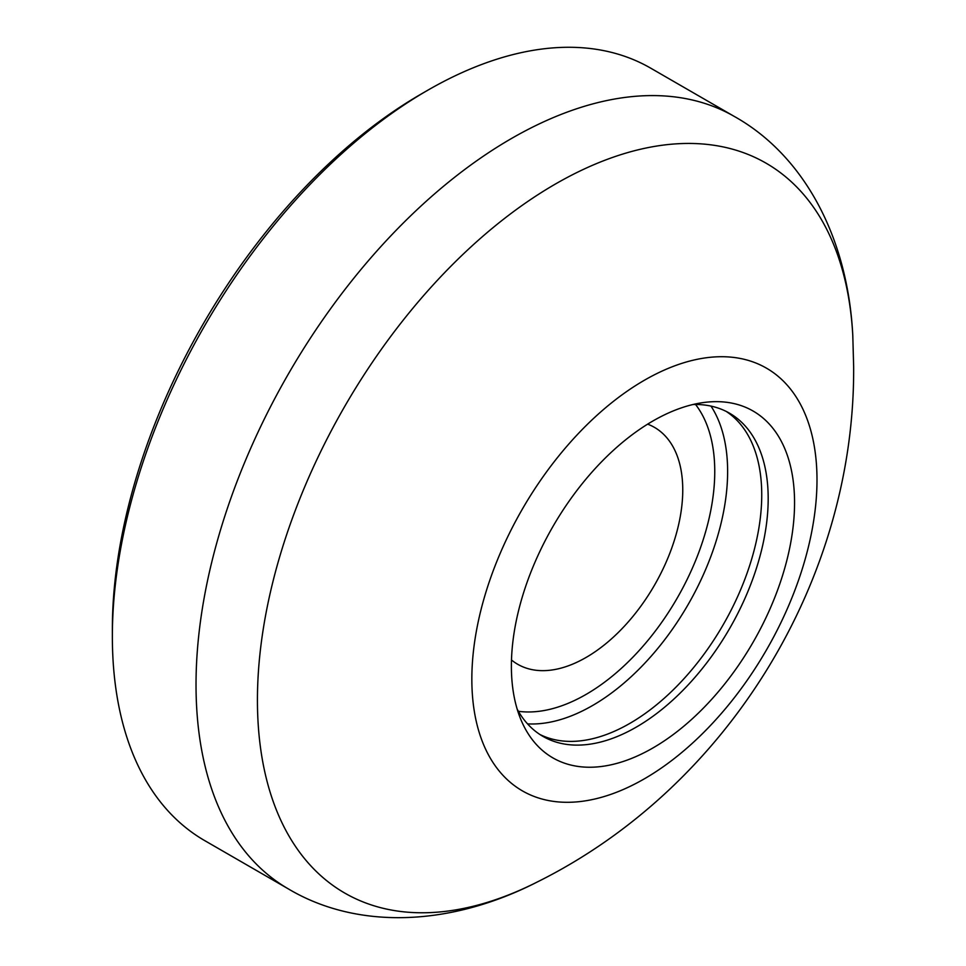 <?xml version="1.0" encoding="UTF-8"?>
<svg xmlns="http://www.w3.org/2000/svg" width="966" height="966" viewBox="0 0 966 966"><rect width="100%" height="100%" fill="white"/><g stroke="black" fill="none" stroke-linecap="round" stroke-linejoin="round"><path stroke-width="1.45" d="M112.358 636.461L112.358 629.035A436.874 252.235 -60 0 1 421.273 93.98A436.874 252.235 -60 0 1 421.285 93.968L427.709 90.261A445.978 257.487 120 0 0 427.709 90.261A445.978 257.487 120 0 0 112.358 636.461A445.978 257.487 120 0 0 204.732 840.625L288.399 888.925C356.575 929.558 449.395 926.974 537.168 882.043C728.123 787.157 855.272 579.455 853.642 366.331L852.785 335.359A421.381 243.287 120 0 0 546.273 189.469A421.381 243.287 120 0 0 257.427 700.133A421.381 243.287 120 0 0 537.168 882.043M288.399 888.925A445.978 257.487 120 0 1 196.026 684.773A445.978 257.487 120 0 1 390.699 235.958A445.978 257.487 120 0 1 734.365 116.475L650.71 68.163A445.978 257.487 120 0 0 427.721 90.261L421.273 93.98M816.995 479.873A244.06 140.915 120 0 0 644.419 380.23A244.06 140.915 120 0 0 471.843 679.146A244.06 140.915 120 0 0 644.419 778.789A244.06 140.915 120 0 0 816.995 479.873M794.559 502.706A200.24 115.606 120 0 0 703.49 402.544A200.24 115.606 120 0 0 511.388 666.19A200.24 115.606 120 0 0 520.698 719.151A200.24 115.606 120 0 0 678.663 730.393A200.24 115.606 120 0 0 794.559 502.706M517.184 709.153A186.583 107.721 120 0 0 542.964 736.382A186.583 107.721 120 0 0 686.741 686.391A186.583 107.721 120 0 0 768.187 498.625A186.583 107.721 120 0 0 729.535 413.207A186.583 107.721 120 0 0 693.081 404.5M539.789 734.426A186.583 107.721 120 0 0 682.394 680.426A186.583 107.721 120 0 0 761.739 494.894A186.583 107.721 120 0 0 726.263 411.444M511.485 659.983A136.774 78.971 120 0 0 618.771 631.993A136.774 78.971 120 0 0 682.757 489.967A136.774 78.971 120 0 0 647.643 424.146M711 406.106A191.135 110.353 -60 0 1 727.627 471.493A191.135 110.353 -60 0 1 527.533 723.872M518.392 711.302A182.031 105.101 120 0 0 648.729 639.42A182.031 105.101 120 0 0 714.755 471.493A182.031 105.101 120 0 0 695.544 404.464M734.365 116.475C803.652 155.212 847.822 236.875 852.785 335.359"/></g></svg>
